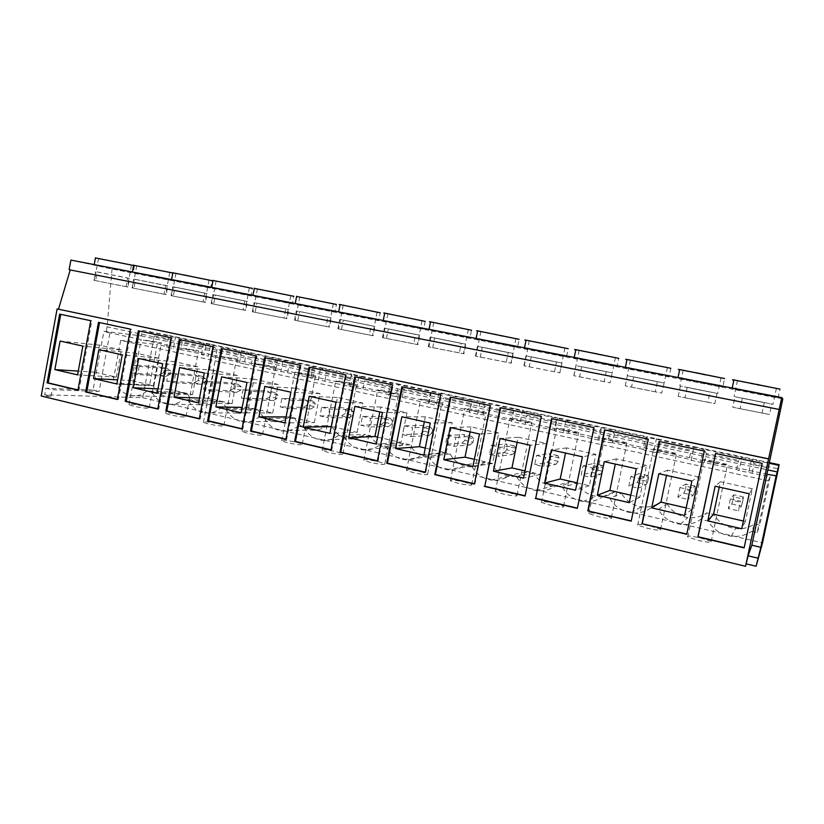 <?xml version="1.0" encoding="UTF-8"?>
<svg xmlns="http://www.w3.org/2000/svg" width="824" height="824" viewBox="0 0 824 824"><rect width="100%" height="100%" fill="white"/><g stroke="black" fill="none" stroke-linecap="round" stroke-linejoin="round"><path stroke-width="0.62" stroke-dasharray="4.12 3.09" d="M565.398 430.509C575.523 432.59 579.962 433.239 578.726 432.476L569.868 430.262C559.846 428.212 555.428 427.563 556.622 428.315L565.398 430.509M554.851 503.464L563.564 506.255C564.667 507.666 560.176 507.306 550.102 505.153L541.471 502.382C540.42 500.971 544.88 501.332 554.851 503.464M518.286 420.384C528.431 422.454 532.953 423.124 531.841 422.382L523.59 420.322C513.537 418.273 509.047 417.613 510.108 418.334L518.286 420.384M508.913 492.587L517.029 495.183C518.008 496.563 513.445 496.182 503.34 494.039L495.296 491.464C494.369 490.084 498.911 490.455 508.913 492.587M472.44 410.517C482.607 412.597 487.211 413.277 486.242 412.577L478.538 410.651C468.465 408.601 463.881 407.921 464.808 408.611L472.44 410.517M464.19 481.988L471.761 484.409C472.605 485.758 467.96 485.357 457.835 483.224L450.326 480.814C449.543 479.475 454.158 479.867 464.19 481.988M427.811 400.928C437.997 402.998 442.684 403.698 441.849 403.029L434.65 401.226C424.556 399.177 419.9 398.476 420.683 399.146L427.811 400.928M420.621 471.668L427.708 473.924C428.408 475.232 423.68 474.82 413.535 472.688L406.52 470.452C405.872 469.144 410.568 469.546 420.621 471.668M384.344 391.575C394.562 393.645 399.321 394.366 398.631 393.728L391.905 392.049C381.79 389.999 377.052 389.288 377.68 389.917L384.344 391.575M378.175 461.615L384.798 463.716C385.354 464.993 380.554 464.561 370.388 462.429L363.827 460.338C363.322 459.081 368.101 459.504 378.175 461.615M342.012 382.47L356.534 384.674L350.231 383.108C340.106 381.048 335.286 380.327 335.77 380.915L342.012 382.47M336.8 451.81L343 453.777C343.423 455.013 338.54 454.56 328.354 452.438L322.215 450.491C321.854 449.265 326.716 449.708 336.8 451.81M300.76 373.602L315.52 375.847L309.618 374.384L294.91 372.149L300.76 373.602M296.465 442.251L302.274 444.095C302.552 445.279 297.588 444.816 287.391 442.704L281.633 440.881C281.427 439.697 286.371 440.15 296.465 442.251M260.538 364.95L275.535 367.257L269.994 365.877L255.059 363.59L260.538 364.95M257.119 432.93L262.578 434.66C262.702 435.803 257.665 435.319 247.458 433.208L242.06 431.498C241.999 430.365 247.015 430.839 257.119 432.93M221.326 356.514L236.56 358.873L221.326 356.514M218.741 423.845L223.86 425.462C223.85 426.554 218.731 426.06 208.523 423.958L203.446 422.352C203.528 421.26 208.627 421.754 218.741 423.845M183.083 348.294L198.532 350.694L183.083 348.294M181.28 414.966L186.1 416.481C185.936 417.541 180.744 417.016 170.537 414.925L165.768 413.421C165.995 412.371 171.165 412.886 181.28 414.966M613.839 440.933C623.933 443.003 628.29 443.642 626.93 442.849L617.423 440.469C607.432 438.419 603.086 437.791 604.404 438.574L613.839 440.933M602.045 514.65L611.398 517.637C612.623 519.089 608.215 518.739 598.173 516.586L588.903 513.61C587.728 512.168 592.106 512.507 602.045 514.65M164.1 294.209L132.067 287.895L133.962 288.276L135.61 279.418L167.838 285.887L166.201 294.642L164.1 294.209L165.727 285.526L133.704 279.089L165.727 285.526M144.128 267.038L169.734 272.548L144.128 267.038M171.413 280.315L132.345 272.353L171.413 280.315L172.752 273.166L133.653 265.266M203.054 301.945L171.104 295.651L173.308 296.094L174.987 287.123L207.123 293.581L205.454 302.439L203.054 301.945L204.713 293.148L172.782 286.742L204.713 293.148M183.814 274.619L209.028 280.057L183.814 274.619M210.687 287.916L171.505 279.933L210.687 287.916L212.056 280.685L172.844 272.775M243.018 309.886L211.171 303.613L213.684 304.118L215.404 295.033L247.437 301.471L245.727 310.442L243.018 309.886L244.718 300.976L212.88 294.58L244.718 300.976M224.55 282.405L249.373 287.761L224.55 282.405M251.011 295.723L211.675 287.72L251.011 295.723L252.412 288.39L213.045 280.469M284.022 318.033L252.298 311.781L255.152 312.358L256.913 303.15L288.812 309.567L287.071 318.651L284.022 318.033L285.753 309.01L254.039 302.635L285.753 309.01M266.379 290.388L290.79 295.682L266.379 290.388M292.427 303.737L252.886 295.703L292.427 303.737L293.849 296.31L254.286 288.369M326.119 326.397L294.529 320.176L297.732 320.824L299.534 311.493L331.299 317.879L329.518 327.087L326.119 326.397L327.89 317.261L296.31 310.906L327.89 317.261M309.35 298.597L333.349 303.809L309.35 298.597M334.966 311.966L295.177 303.891L334.966 311.966L336.429 304.437L296.609 296.486M369.348 334.987L337.912 328.786L341.486 329.518L343.33 320.062L374.941 326.428L373.107 335.749L369.348 334.987L371.161 325.727L339.735 319.403L371.161 325.727M353.517 307.033L377.083 312.162L353.517 307.033M378.7 320.433L338.592 312.296L378.7 320.433L380.194 312.801L340.054 304.808M413.751 343.804L382.491 337.644L386.456 338.448L388.341 328.869L419.766 335.193L417.902 344.648L413.751 343.804L415.605 334.431L384.355 328.137L415.605 334.431M398.909 315.705L422.053 320.752L398.909 315.705M423.66 329.126L383.181 320.938L423.66 329.126L425.194 321.391L384.674 313.357M459.38 352.878L428.326 346.76L432.703 347.646L434.629 337.922L465.848 344.216L463.933 353.795L459.38 352.878L461.275 343.371L430.231 337.119L461.275 343.371M445.588 324.625L468.3 329.59L445.588 324.625M469.917 338.077L428.974 329.806L469.917 338.077L471.493 330.239L430.499 322.143M506.286 362.189L475.448 356.123L480.268 357.091L482.246 347.244L513.239 353.486L511.271 363.199L506.286 362.189L508.233 352.559L477.415 346.348L508.233 352.559M493.617 333.802L515.906 338.674L502.97 336.377L480.866 331.536L493.617 333.802M517.534 347.295L476.035 338.922L517.534 347.295L519.141 339.334L477.59 331.166M554.531 371.779L523.94 365.753L529.214 366.814L531.243 356.833L561.978 363.034L559.846 372.85L554.531 371.779L556.519 362.014L525.949 355.844L556.519 362.014M543.047 343.248L564.914 348.037L550.988 345.565L529.317 340.806L543.047 343.248M566.551 356.771L524.404 348.294L566.551 356.771L568.199 348.696L526 340.446M604.167 381.636L573.854 375.672L579.612 376.836L581.682 366.701L612.253 372.87L610.079 382.83L604.167 381.636L606.207 371.737L575.914 365.619L606.207 371.737M593.949 352.971L615.384 357.678L600.387 355.01L579.148 350.344L593.949 352.971M617.052 366.546L574.143 357.925L617.052 366.546L618.752 358.347L575.77 349.984M655.245 391.791L625.241 385.879L631.503 387.146L633.635 376.867L664.185 383.026L661.662 393.079L655.245 391.791L657.346 381.749L627.198 375.662L657.346 381.749M646.376 362.982L667.409 367.607L651.217 364.733L630.401 360.15L646.376 362.982M669.109 376.609L625.292 367.844L669.109 376.609L670.849 368.297L626.961 359.789M663.65 451.645C673.713 453.715 677.998 454.333 676.514 453.519L666.297 450.965C656.337 448.915 652.072 448.297 653.514 449.101L663.65 451.645M650.558 526.134L660.601 529.358C661.94 530.831 657.614 530.491 647.602 528.328L637.642 525.135C636.344 523.662 640.65 524.002 650.558 526.134M707.847 402.236L678.183 396.406L684.981 397.765L687.175 387.342L717.735 393.501L716.962 393.367L714.799 403.636L707.847 402.236L710 392.049L679.862 385.972L710 392.049M700.41 373.303L721.041 377.845L703.562 374.745L683.158 370.244L700.41 373.303M722.782 386.992L677.925 378.041L722.782 386.992L724.564 378.546L679.625 369.883M145.755 340.271L161.432 342.722L145.755 340.271M144.715 406.304L149.257 407.736C151.76 409.023 140.873 407.921 133.467 406.119L128.977 404.697C129.358 403.698 134.6 404.234 144.715 406.304M714.902 462.666C724.924 464.726 729.137 465.344 727.541 464.509L716.55 461.759C706.631 459.71 702.45 459.102 703.995 459.936L714.902 462.666M700.431 537.959L711.236 541.419C712.678 542.913 708.424 542.583 698.453 540.42L687.741 536.98C686.33 535.487 690.564 535.816 700.431 537.959M126.124 286.659L94.008 280.325L95.615 280.665L97.222 271.91L102.99 273.022L129.533 278.388L127.926 287.03L126.124 286.659L127.71 278.079L95.615 271.642L127.71 278.079M105.451 259.653L131.449 265.235L105.451 259.653M133.622 265.462L95.44 257.943M124.785 271.353L94.152 264.957L124.785 271.353M742.352 398.136L772.974 404.306L771.769 404.09L769.544 414.513L762.035 413.009L764.239 402.668L734.967 396.746L732.742 407.241L740.106 408.725L742.352 398.136L771.769 404.09M756.123 383.943L776.373 388.403L757.472 385.055L737.459 380.637L756.123 383.943M778.165 397.704L732.093 388.537L778.165 397.704L779.998 389.124L733.844 380.276M562.555 487.375C567.18 495.265 573.988 499.983 582.97 501.528C590.2 502.475 596.782 500.858 602.704 496.676L609.77 498.314L621.409 493.288L614.766 491.753C609.194 495.688 602.993 497.212 596.185 496.336C587.728 494.894 581.322 490.476 576.954 483.08L562.555 487.375L555.685 485.779L570.476 481.597C564.976 485.521 558.878 487.036 552.183 486.139C544.005 484.697 537.814 480.361 533.612 473.131L527.288 471.678C521.88 475.603 515.886 477.117 509.294 476.2C501.394 474.768 495.399 470.504 491.331 463.428L485.171 462.017C479.846 465.931 473.954 467.435 467.486 466.508C459.833 465.086 454.034 460.904 450.089 453.962L444.074 452.582C438.842 456.486 433.053 457.979 426.708 457.052C419.282 455.641 413.658 451.531 409.837 444.723L403.966 443.374C398.837 447.267 393.151 448.75 386.93 447.823C379.709 446.433 374.251 442.395 370.543 435.711L364.816 434.392C359.769 438.265 354.196 439.748 348.089 438.821C341.084 437.441 335.78 433.465 332.185 426.904L326.582 425.617C321.638 429.479 316.169 430.952 310.174 430.025C303.366 428.665 298.206 424.762 294.704 418.304L289.245 417.047C284.383 420.889 279.017 422.352 273.146 421.435C266.512 420.096 261.496 416.254 258.097 409.899L252.752 408.673C247.983 412.494 242.73 413.947 236.972 413.04C230.514 411.722 225.622 407.942 222.315 401.69L217.093 400.485C212.417 404.285 207.257 405.738 201.623 404.841C195.319 403.544 190.56 399.815 187.347 393.656L182.238 392.492C177.644 396.272 172.587 397.714 167.066 396.828C160.927 395.551 156.282 391.874 153.14 385.817L149.618 385.004L157.188 344.525L169.754 347.234L171.196 339.55L168.817 335.399L203.693 342.784L205.763 346.914L182.269 341.909L175.625 336.831L173.421 348.573L166.623 347.11L169.754 347.234M576.954 483.08L570.476 481.597M533.612 473.131L516.607 476.725L509.912 475.18L527.288 471.678M491.331 463.428L471.853 466.363L465.333 464.849L485.171 462.017M450.089 453.962L428.264 456.259L421.919 454.786L444.074 452.582M409.837 444.723L385.797 446.423L379.607 444.981L403.966 443.374M370.543 435.711L344.401 436.823L338.365 435.433L364.816 434.392M332.185 426.904L304.035 427.471L298.154 426.111L326.582 425.617M294.704 418.304L264.669 418.355L258.932 417.026L289.245 417.047M258.097 409.899L226.26 409.456L220.657 408.158L252.752 408.673M222.315 401.69L188.778 400.773L183.309 399.506L217.093 400.485M187.347 393.656L152.183 392.286L146.847 391.05L182.238 392.492M602.704 496.676L614.766 491.753M146.847 391.05C142.047 395.046 136.753 396.581 130.975 395.644C124.568 394.294 119.717 390.411 116.452 384.005L112.764 383.16L120.706 340.363L768.277 480.804L757.225 532.479L751.807 531.222L754.722 523.879C748.975 527.741 742.568 529.307 735.513 528.575C725.995 527.206 718.765 522.509 713.841 514.495L706.837 512.889C701.131 516.792 694.786 518.337 687.793 517.544C678.667 516.133 671.745 511.529 667.028 503.752L660.209 502.187C654.555 506.101 648.282 507.646 641.371 506.801C632.595 505.37 625.941 500.858 621.409 493.288M609.77 498.314C614.58 506.399 621.656 511.22 630.988 512.765C638.332 513.682 645.017 512.044 651.032 507.872L658.294 509.562C663.31 517.874 670.674 522.797 680.397 524.322C687.855 525.187 694.622 523.539 700.709 519.388L708.176 521.118C713.429 529.688 721.134 534.714 731.3 536.208C738.829 537.011 745.669 535.342 751.807 531.222M516.607 476.725C521.056 484.43 527.618 489.054 536.28 490.599C543.376 491.567 549.845 489.961 555.685 485.779M471.853 466.363C476.159 473.893 482.493 478.435 490.857 479.97C497.83 480.948 504.175 479.352 509.912 475.18M428.264 456.259C432.425 463.644 438.553 468.094 446.639 469.608C453.478 470.597 459.71 469.011 465.333 464.849M385.797 446.423C389.824 453.653 395.757 458.02 403.585 459.524C410.29 460.513 416.398 458.937 421.919 454.786M344.401 436.823C348.294 443.92 354.042 448.215 361.643 449.698C368.204 450.687 374.189 449.121 379.607 444.981M304.035 427.471C307.816 434.444 313.388 438.656 320.763 440.119C327.19 441.108 333.061 439.542 338.365 435.433M264.669 418.355C268.336 425.194 273.753 429.335 280.912 430.777C287.205 431.766 292.953 430.2 298.154 426.111M226.26 409.456C229.824 416.182 235.077 420.25 242.04 421.672C248.199 422.64 253.823 421.095 258.932 417.026M188.778 400.773C192.239 407.386 197.348 411.392 204.115 412.783C210.151 413.751 215.661 412.206 220.657 408.158M152.183 392.286C155.551 398.795 160.525 402.74 167.107 404.11C173.009 405.058 178.406 403.523 183.309 399.506M730.363 498.901L740.467 501.167L738.407 510.859L728.313 508.562L730.363 498.901L733.741 494.771L733.648 496.903L743.176 499.035L742.393 502.681L732.876 500.549L733.648 496.903M132.139 364.816L139.174 366.392L137.66 374.518L130.625 372.922L132.139 364.816L160.515 367.061L164.233 369.698L170.99 371.212L170.413 374.302L163.657 372.788L164.233 369.698M679.893 487.592L689.719 489.796L687.7 499.354L677.884 497.119L679.893 487.592L685.743 484.079L686.021 486.273L695.301 488.344L694.539 491.949L685.269 489.868L686.021 486.273M630.803 476.591L640.351 478.734L638.394 488.158L628.846 485.995L630.803 476.591L639.002 473.666L639.64 475.901L648.673 477.92L647.932 481.484L638.899 479.455L639.64 475.901M583.042 465.879L592.343 467.97L590.417 477.271L581.126 475.16L583.042 465.879L593.465 463.521L594.434 465.807L603.24 467.774L602.519 471.287L593.713 469.309L594.434 465.807M536.568 455.466L545.612 457.495L543.737 466.683L534.694 464.623L536.568 455.466L549.093 453.633L550.38 455.971L558.971 457.887L558.25 461.358L549.67 459.432L550.38 455.971M491.31 445.321L500.127 447.298L498.293 456.362L489.487 454.364L491.31 445.321L505.833 443.992L507.429 446.371L515.793 448.235L515.103 451.665L506.729 449.791L507.429 446.371M447.247 435.443L455.827 437.369L454.034 446.32L445.454 444.373L447.247 435.443L463.654 434.598L465.529 437.008L473.697 438.832L473.017 442.22L464.849 440.387L465.529 437.008M404.306 425.823L412.669 427.697L410.918 436.535L402.555 434.639L404.306 425.823L422.506 425.431L424.659 427.883L432.621 429.654L431.951 433.012L423.989 431.22L424.659 427.883M362.457 416.439L370.615 418.262L368.894 426.997L360.747 425.153L362.457 416.439L382.357 416.481L384.767 418.973L392.543 420.704L391.884 424.01L384.118 422.269L384.767 418.973M321.669 407.293L329.621 409.075L327.931 417.706L319.99 415.904L321.669 407.293L343.165 407.756L345.822 410.27L353.414 411.969L352.775 415.234L345.184 413.535L345.822 410.27M281.88 398.373L289.636 400.114L287.988 408.632L280.242 406.881L281.88 398.373L304.911 399.228L307.795 401.772L315.211 403.43L314.583 406.665L307.177 404.996L307.795 401.772M243.07 389.68L250.64 391.369L249.023 399.794L241.463 398.074L243.07 389.68L267.543 390.906L270.653 393.481L277.894 395.098L277.286 398.291L270.045 396.663L270.653 393.481M205.197 381.193L212.582 382.841L211.006 391.163L203.631 389.494L205.197 381.193L231.039 382.769L234.366 385.364L241.442 386.95L240.835 390.113L233.769 388.526L234.366 385.364M168.23 372.901L175.44 374.518L173.895 382.738L166.695 381.11L168.23 372.901L195.37 374.827L198.903 377.443L205.815 378.988L205.227 382.12L198.306 380.564L198.903 377.443M643.101 449.307L612.531 442.715L614.344 433.949L644.945 440.469L647.314 436.761L694.035 446.659L691.13 450.316L659.725 443.621L656.419 438.687L653.587 452.201L644.502 450.244L643.101 449.307L644.945 440.469M614.344 433.949L610.656 428.995L647.314 436.761L644.502 450.244M612.531 442.715L607.896 442.344L568.323 433.177L563.369 432.734L566.078 419.55L601.788 427.12L599.934 430.88L570.105 424.525L566.078 419.55L557.426 417.716L556.056 421.538L526.969 415.337L522.612 410.342L557.426 417.716L554.737 430.87L554.294 430.159L556.056 421.538M554.294 430.159L511.549 421.548L511.539 420.94L483.194 414.822L477.632 414.225L480.217 401.36L514.176 408.56L513.27 412.422L484.893 406.376L480.217 401.36L471.998 399.619L471.534 403.523L443.837 397.632L438.873 392.605L471.998 399.619L469.423 412.453L471.534 403.523M469.845 411.938L436.339 405.315L402.143 397.343L396.056 396.622L398.538 384.056L430.859 390.906L430.798 394.851L403.781 389.093L398.538 384.056L390.71 382.398L391.05 386.384L364.672 380.76L359.161 375.713L390.71 382.398L388.238 394.933L389.433 394.603L391.05 386.384M389.433 394.603L318.332 379.843L320.711 367.576L351.518 374.096L352.239 378.113L326.479 372.623L320.711 367.576L313.254 365.99L314.335 370.038L289.173 364.682L283.168 359.614L313.254 365.99L310.875 378.237L312.78 378.072L314.335 370.038M312.78 378.072L244.203 363.848L246.489 351.848L275.875 358.069L277.307 362.148L252.721 356.916L246.489 351.848L239.372 350.344L241.133 354.444L217.093 349.325L210.656 344.257L239.372 350.344L237.085 362.313L239.63 362.303L241.133 354.444M598.131 439.614L599.934 430.88M568.323 433.177L570.105 424.525M525.228 423.886L526.969 415.337M511.539 420.94L513.27 412.422M483.194 414.822L484.893 406.376M442.179 405.974L443.837 397.632M429.149 403.173L430.798 394.851M402.143 397.343L403.781 389.093M363.065 388.918L364.672 380.76M350.653 386.24L352.239 378.113M324.903 380.688L326.479 372.623M287.627 372.654L289.173 364.682M275.783 370.1L277.307 362.148M251.207 364.795L252.721 356.916M217.093 349.325L215.62 357.122L239.63 362.303M659.725 443.621L657.871 452.489L689.255 459.256L691.13 450.316M153.944 385.787L159.104 358.255L136.712 353.321L131.613 380.667L153.944 385.787L116.854 383.963M136.712 353.321L98.88 349.654M159.104 358.255L122.261 354.835M131.613 380.667L117.605 379.895M117.379 399.269L118.378 399.506L131.438 329.281L99.529 322.575M118.378 399.506L117.338 399.475M131.438 329.281L130.408 329.137M99.55 322.503L98.478 322.359M192.517 394.644L197.791 366.762L174.822 361.715L169.62 389.392L192.517 394.644L157.178 393.306M174.822 361.715L138.7 358.471M197.791 366.762L162.719 363.796M169.62 389.392L158.012 388.866M157.806 408.838L158.764 409.065L172.123 337.922L139.349 331.042M158.764 409.065L157.765 409.054M172.123 337.922L171.145 337.799M139.359 330.96L138.339 330.826M232.08 403.719L237.467 375.497L213.91 370.306L208.596 398.332L232.08 403.719L198.605 402.905M213.91 370.306L179.591 367.535M237.467 375.497L204.27 373.004M208.596 398.332L199.532 398.033M199.346 418.664L200.242 418.88L213.91 346.801L180.24 339.725M200.242 418.88L199.305 418.88M213.91 346.801L212.983 346.688M180.26 339.642L179.292 339.529M272.672 413.03L278.172 384.447L254.008 379.133L248.58 407.499L272.672 413.03L241.175 412.762M254.008 379.133L221.615 376.846M278.172 384.447L246.973 382.46M248.58 407.499L242.205 407.386M242.029 428.768L242.874 428.974L256.861 355.917L222.253 348.655M242.874 428.974L241.988 428.995M256.861 355.917L255.986 355.824M222.274 348.573L221.357 348.459M314.335 422.588L319.959 393.645L295.157 388.186L289.605 416.913L314.335 422.588L284.939 422.908M295.157 388.186L264.803 386.415M319.959 393.645L290.872 392.193M289.605 416.913L286.093 416.913M285.907 439.161L286.69 439.347L301.007 365.3L265.431 357.832M286.69 439.347L285.866 439.377M301.007 365.3L300.204 365.217M265.452 357.75L264.597 357.647M357.111 432.404L362.859 403.08L337.387 397.477L331.712 426.575L357.111 432.404L329.94 433.331M337.387 397.477L309.196 396.251M362.859 403.08L336.017 402.194M331.032 449.842L331.753 450.017L346.42 374.951L309.834 367.257M331.753 450.017L330.991 450.069M346.42 374.951L345.668 374.879M309.845 367.174L309.052 367.092M377.598 437.101L401.041 442.488L406.932 412.773L380.76 407.015L379.802 411.897M380.76 407.015L354.866 406.376M406.932 412.773L382.46 412.484M401.041 442.488L376.228 444.054M377.464 460.832L378.123 460.987L393.141 384.87L355.494 376.959M378.123 460.987L377.413 461.059M393.141 384.87L392.461 384.818M355.515 376.877L354.773 376.815M425.277 448.04L446.175 452.839L452.201 422.743L425.318 416.82L424.329 421.764M425.318 416.82L401.865 416.779M452.201 422.743L430.252 423.072M446.175 452.839L423.876 455.085M425.246 472.142L425.833 472.286L441.231 395.087L402.483 386.94M425.833 472.286L425.205 472.379M441.231 395.087L440.624 395.046M402.493 386.858L401.834 386.806M474.377 459.308L492.567 463.479L498.736 432.981L471.101 426.894L470.092 431.9M471.101 426.894L450.234 427.502M498.736 432.981L479.475 433.98M492.567 463.479L472.935 466.456M474.459 483.791L474.964 483.915L490.754 405.604L450.841 397.219M474.964 483.915L474.408 484.028M490.754 405.604L490.218 405.583M450.862 397.137L450.275 397.096M524.939 470.906L540.276 474.428L546.59 443.508L518.172 437.256L517.142 442.323M518.172 437.256L500.055 438.543M546.59 443.508L530.172 445.218M540.276 474.428L523.467 478.157M525.146 495.791L541.759 416.45L500.652 407.808M500.673 407.715L500.158 407.695M577.058 482.864L589.345 485.686L595.814 454.333L566.572 447.906L565.521 453.046M566.572 447.906L551.38 449.914M595.814 454.333L582.424 456.795M589.345 485.686L575.543 490.228M577.387 508.151L594.341 427.615L551.967 418.705M651.032 507.872L660.209 502.187M658.294 509.562L667.028 503.752M768.277 480.804L770.131 476.705L739.066 470.659L736.615 469.474L704.407 462.532L706.302 453.54L738.541 460.41L742.012 456.815L769.359 462.614M706.302 453.54L703.377 448.637L742.012 456.815L739.066 470.659M736.615 469.474L738.541 460.41M182.269 341.909L180.817 349.613L204.3 354.681L205.763 346.914M149.628 331.33L154.294 335.945L142.748 397.714L44.671 394.758L45.866 388.186L93.04 390.03L103.906 331.248L141.316 335.893L142.346 330.362L168.817 335.399L166.623 347.11M154.294 335.945L171.196 339.55M116.452 384.005L153.14 385.817M112.764 383.16L149.618 385.004M700.709 519.388L706.837 512.889M708.176 521.118L713.841 514.495M142.748 397.714L762.519 542.872M44.671 394.758L51.016 396.282L41.2 396.004M70.885 260.096L112.043 269.015L782.8 398.96M112.043 269.015L107.099 326.84L768.246 467.898M107.099 326.84L106.141 332.072L766.886 474.243M141.316 335.893L767.803 469.917M103.906 331.248L109.994 332.546L106.141 332.072M142.346 330.362L769.214 463.273M691.161 460.317L694.035 446.659L703.377 448.637L700.493 462.326L691.161 460.317L689.255 459.256M599.048 440.428L601.788 427.12L610.656 428.995L607.896 442.344M511.549 421.548L514.176 408.56L522.612 410.342L519.965 423.361M428.336 403.585L430.859 390.906L438.873 392.605L436.339 405.315M349.098 386.487L351.518 374.096L359.161 375.713L356.72 388.135M273.547 370.182L275.875 358.069L283.168 359.614L280.829 371.758M201.458 354.619L203.693 342.784L210.656 344.257L208.4 356.123L201.458 354.619L204.3 354.681M752.178 472.832L754.115 463.727L778.361 468.897M754.115 463.727L751.612 458.855L748.656 472.719M770.131 476.705L759.79 525.043L754.722 523.879M51.016 396.282L52.221 389.701L99.086 391.452L109.994 332.546M94.008 280.325L95.615 271.642M764.239 402.668L734.967 396.746M97.222 271.91L129.533 278.388M762.035 413.009L732.742 407.241M740.106 408.725L769.544 414.513M95.615 280.665L127.926 287.03M45.866 388.186L52.221 389.701M93.04 390.03L99.086 391.452M744.154 547.63L762.149 463.366M762.21 463.273L715.685 453.488M78.002 389.948L79.053 390.195L91.825 320.866L90.753 320.711M79.053 390.195L77.961 390.154M91.825 320.866L60.749 314.335M60.76 314.263L59.647 314.109M743.392 521.036L745.349 521.479L752.322 488.766L749.212 493.751M745.349 521.479L741.755 528.73M752.322 488.766L720.413 481.752L719.27 487.118M720.413 481.752L715.119 486.191M121.385 349.953L99.539 345.143L94.544 372.16L116.328 377.155L121.385 349.953L82.874 346.101M116.328 377.155L77.58 374.868M94.544 372.16L78.27 371.109M99.539 345.143L60.09 341.054M757.225 532.479L759.79 525.043M657.871 452.489L653.587 452.201M704.407 462.532L700.493 462.326M120.706 340.363L157.188 344.525M180.817 349.613L173.421 348.573M215.62 357.122L208.4 356.123M244.203 363.848L237.085 362.313M318.332 379.843L310.875 378.237M396.056 396.622L388.238 394.933M477.632 414.225L469.423 412.453M563.369 432.734L554.737 430.87M732.876 500.549L731.794 503.948L728.313 508.562M743.176 499.035L743.341 496.913L740.467 501.167M743.341 496.913L733.741 494.771M731.794 503.948L741.384 506.111L738.407 510.859M741.384 506.111L742.393 502.681M163.657 372.788L159.063 374.827L130.625 372.922M170.99 371.212L167.313 368.575L139.174 366.392M167.313 368.575L160.515 367.061M159.063 374.827L165.851 376.352L137.66 374.518M165.851 376.352L170.413 374.302M686.814 534.055L704.489 451.016L659.406 441.53M686.196 507.914L691.81 509.201L698.608 476.952L691.861 481.041M691.81 509.201L684.6 515.494M698.608 476.952L667.636 470.133L666.523 475.427M667.636 470.133L658.84 473.718M678.183 396.406L680.346 386.054M687.175 387.342L716.962 393.367M684.981 397.765L714.799 403.636M685.269 489.868L683.838 493.133L677.884 497.119M695.301 488.344L695.096 486.16L689.719 489.796M695.096 486.16L685.743 484.079M683.838 493.133L693.18 495.245L687.7 499.354M693.18 495.245L694.539 491.949M631.246 520.902L648.56 439.13L604.868 429.943M630.782 495.193L639.836 497.274L646.469 465.478L636.293 468.722M639.836 497.274L629.227 502.661M646.469 465.478L616.373 458.855L615.291 464.077M616.373 458.855L604.28 461.636M625.241 385.879L627.352 375.692M573.854 375.672L575.914 365.619M523.94 365.753L525.949 355.844M475.448 356.123L477.415 346.348M428.326 346.76L430.231 337.119M382.491 337.644L384.355 328.137M337.912 328.786L339.735 319.403M294.529 320.176L296.31 310.906M252.298 311.781L254.039 302.635M211.171 303.613L212.88 294.58M171.104 295.651L172.782 286.742M132.067 287.895L133.704 279.089M633.635 376.867L663.773 382.954M135.61 279.418L167.838 285.887M174.987 287.123L207.123 293.581M215.404 295.033L247.437 301.471M256.913 303.15L288.812 309.567M299.534 311.493L331.299 317.879M343.33 320.062L374.941 326.428M388.341 328.869L419.766 335.193M434.629 337.922L465.848 344.216M482.246 347.244L513.239 353.486M531.243 356.833L561.978 363.034M581.682 366.701L612.139 372.85M631.503 387.146L661.662 393.079M579.612 376.836L610.079 382.83M529.214 366.814L559.97 372.87M480.268 357.091L511.271 363.199M432.703 347.646L463.933 353.795M386.456 338.448L417.902 344.648M341.486 329.518L373.107 335.749M297.732 320.824L329.518 327.087M255.152 312.358L287.071 318.651M213.684 304.118L245.727 310.442M173.308 296.094L205.454 302.439M133.962 288.276L166.201 294.642M638.899 479.455L637.137 482.607L628.846 485.995M648.673 477.92L648.107 475.695L640.351 478.734M648.107 475.695L639.002 473.666M637.137 482.607L646.232 484.656L638.394 488.158M646.232 484.656L647.932 481.484M593.713 469.309L591.642 472.348L581.126 475.16M603.24 467.774L602.334 465.498L592.343 467.97M602.334 465.498L593.465 463.521M591.642 472.348L600.511 474.346L590.417 477.271M600.511 474.346L602.519 471.287M549.67 459.432L547.311 462.357L534.694 464.623M558.971 457.887L557.735 455.559L545.612 457.495M557.735 455.559L549.093 453.633M547.311 462.357L555.942 464.303L543.737 466.683M555.942 464.303L558.25 461.358M506.729 449.791L504.092 452.613L489.487 454.364M515.793 448.235L514.258 445.877L500.127 447.298M514.258 445.877L505.833 443.992M504.092 452.613L512.507 454.508L498.293 456.362M512.507 454.508L515.103 451.665M464.849 440.387L461.945 443.106L445.454 444.373M473.697 438.832L471.874 436.432L455.827 437.369M471.874 436.432L463.654 434.598M461.945 443.106L470.154 444.96L454.034 446.32M470.154 444.96L473.017 442.22M423.989 431.22L420.827 433.836L402.555 434.639M432.621 429.654L430.519 427.213L412.669 427.697M430.519 427.213L422.506 425.431M420.827 433.836L428.841 435.649L410.918 436.535M428.841 435.649L431.951 433.012M384.118 422.269L380.719 424.793L360.747 425.153M392.543 420.704L390.185 418.232L370.615 418.262M390.185 418.232L382.357 416.481M380.719 424.793L388.537 426.564L368.894 426.997M388.537 426.564L391.884 424.01M345.184 413.535L341.558 415.966L319.99 415.904M353.414 411.969L350.808 409.456L329.621 409.075M350.808 409.456L343.165 407.756M341.558 415.966L349.191 417.686L327.931 417.706M349.191 417.686L352.775 415.234M307.177 404.996L303.335 407.355L280.242 406.881M315.211 403.43L312.368 400.886L289.636 400.114M312.368 400.886L304.911 399.228M303.335 407.355L310.782 409.034L287.988 408.632M310.782 409.034L314.583 406.665M270.045 396.663L265.998 398.929L241.463 398.074M277.894 395.098L274.825 392.523L250.64 391.369M274.825 392.523L267.543 390.906M265.998 398.929L273.28 400.577L249.023 399.794M273.28 400.577L277.286 398.291M233.769 388.526L229.525 390.71L203.631 389.494M241.442 386.95L238.157 384.355L212.582 382.841M238.157 384.355L231.039 382.769M229.525 390.71L236.643 392.317L211.006 391.163M236.643 392.317L240.835 390.113M198.306 380.564L193.887 382.676L166.695 381.11M205.815 378.988L202.333 376.372L175.44 374.518M202.333 376.372L195.37 374.827M193.887 382.676L200.84 384.242L173.895 382.738M200.84 384.242L205.227 382.12M563.564 506.255L578.726 432.476M517.029 495.183L531.841 422.382M471.761 484.409L486.242 412.577M427.708 473.924L441.849 403.029M384.798 463.716L398.631 393.728M343 453.777L356.534 384.674M302.274 444.095L315.52 375.847M262.578 434.66L275.535 367.257M223.86 425.462L236.56 358.873M186.1 416.481L198.532 350.694M611.398 517.637L626.93 442.849M169.734 272.548L165.624 294.518M209.028 280.057L204.826 302.305M249.373 287.761L245.078 310.298M290.79 295.682L286.402 318.517M333.349 303.809L328.848 326.953M377.083 312.162L372.479 335.615M422.053 320.752L417.335 344.535M468.3 329.59L463.479 353.702M515.906 338.674L510.962 363.137M564.914 348.037L559.846 372.85M615.384 357.678L612.253 372.87M667.409 367.607L664.185 383.026M660.601 529.358L676.514 453.519M721.041 377.845L717.735 393.501M678.028 377.516L677.925 378.041M149.257 407.736L161.432 342.722M711.236 541.419L727.541 464.509M131.449 265.235L127.421 286.927M776.373 388.403L772.974 404.306M732.206 388.001L732.093 388.537M737.459 380.637L734.081 396.581M134.446 265.853L133.138 272.909M98.53 258.417L94.482 280.428M687.741 536.98L703.995 459.936M731.3 536.208L735.513 528.575M130.975 395.644L167.066 396.828M128.977 404.697L141.203 339.138M683.158 370.244L679.862 385.972M680.397 524.322L687.793 517.544M637.642 525.135L653.514 449.101M630.401 360.15L627.198 375.662M579.148 350.344L573.957 375.692M529.317 340.806L524.249 365.815M480.866 331.536L475.922 356.215M433.733 322.524L428.902 346.873M387.867 313.748L383.15 337.788M343.227 305.21L338.613 328.941M299.751 296.897L295.239 320.32M257.407 288.791L252.999 311.925M216.156 280.902L211.84 303.747M175.955 273.218L171.722 295.775M136.753 265.719L132.613 288.009M630.988 512.765L641.371 506.801M167.107 404.11L201.623 404.841M204.115 412.783L236.972 413.04M242.04 421.672L273.146 421.435M280.912 430.777L310.174 430.025M320.763 440.119L348.089 438.821M361.643 449.698L386.93 447.823M403.585 459.524L426.708 457.052M446.639 469.608L467.486 466.508M490.857 479.97L509.294 476.2M536.28 490.599L552.183 486.139M582.97 501.528L596.185 496.336M588.903 513.61L604.404 438.574M165.768 413.421L178.242 347.089M203.446 422.352L216.176 355.237M242.06 431.498L255.059 363.59M281.633 440.881L294.91 372.149M322.215 450.491L335.77 380.915M363.827 460.338L377.68 389.917M406.52 470.452L420.683 399.146M450.326 480.814L464.808 408.611M495.296 491.464L510.108 418.334M541.471 502.382L556.622 428.315"/><path stroke-width="1.24" d="M133.653 265.266L172.803 273.002M172.844 272.775L212.056 280.685M213.045 280.469L252.412 288.39M254.286 288.369L293.849 296.31M296.609 296.486L336.429 304.437M340.054 304.808C338.757 304.468 338.777 304.386 340.096 304.561L380.194 312.801M384.674 313.357C383.284 312.996 383.304 312.904 384.715 313.099L425.194 321.391M430.499 322.143C429.016 321.751 429.036 321.659 430.55 321.865L471.493 330.239M477.59 331.166C476.014 330.754 476.035 330.661 477.652 330.877L519.141 339.334M526 340.446C524.311 340.013 524.332 339.91 526.052 340.147L568.199 348.696M575.77 349.984C573.978 349.52 574.009 349.417 575.832 349.664L618.752 358.347M626.961 359.789C625.076 359.316 625.097 359.202 627.023 359.47L670.849 368.297M679.625 369.883C677.647 369.389 677.668 369.276 679.697 369.554L724.564 378.546M95.44 257.943L133.622 265.462M733.844 380.276C731.774 379.761 731.794 379.648 733.916 379.926L779.998 389.124M122.261 354.835L98.88 349.654L93.534 378.566L116.854 383.963L122.261 354.835M117.605 379.895L93.534 378.566M99.529 322.575L86.716 392.008L117.379 399.269M85.634 391.966L117.338 399.475L130.408 329.137L98.478 322.359L85.634 391.966L86.716 392.008M162.719 363.796L138.7 358.471L133.241 387.764L157.178 393.306L162.719 363.796M158.012 388.866L133.241 387.764M139.349 331.042L126.247 401.37L157.806 408.838M125.207 401.339L157.765 409.054L171.145 337.799L138.339 330.826L125.207 401.339L126.247 401.37M204.27 373.004L179.591 367.535L174.008 397.209L198.605 402.905L204.27 373.004M199.532 398.033L174.008 397.209M180.24 339.725L166.839 410.97L199.346 418.664M165.851 410.96L199.305 418.88L212.983 346.688L179.292 339.529L165.851 410.96L166.839 410.97M246.973 382.46L221.615 376.846L215.898 406.912L241.175 412.762L246.973 382.46M242.205 407.386L215.898 406.912M222.253 348.655L208.544 420.848L242.029 428.768M207.607 420.848L241.988 428.995L255.986 355.824L221.357 348.459L207.607 420.848L208.544 420.848M290.872 392.193L264.803 386.415L258.952 416.882L284.939 422.908L290.872 392.193M286.093 416.913L258.952 416.882M265.431 357.832L251.402 430.993L285.907 439.161M250.527 431.014L285.866 439.377L300.204 365.217L264.597 357.647L250.527 431.014L251.402 430.993M336.017 402.194L309.196 396.251L303.211 427.131L329.94 433.331L336.017 402.194M331.258 426.585L303.211 427.131M309.834 367.257L295.466 441.417L331.032 449.842M294.642 441.458L330.991 450.069L345.668 374.879L309.052 367.092L294.642 441.458L295.466 441.417M379.802 411.897L374.951 436.493L377.598 437.101M382.46 412.484L354.866 406.376L348.737 437.678L376.228 444.054L382.46 412.484M374.951 436.493L348.737 437.678M355.494 376.959L340.776 452.149L377.464 460.832M340.024 452.201L377.413 461.059L392.461 384.818L354.773 376.815L340.024 452.201L340.776 452.149M424.329 421.764L419.375 446.69L425.277 448.04M430.252 423.072L401.865 416.779L395.572 448.534L423.876 455.085L430.252 423.072M419.375 446.69L395.572 448.534M402.483 386.94L387.404 463.181L425.246 472.142M386.714 463.263L425.205 472.379L440.624 395.046L401.834 386.806L386.714 463.263L387.404 463.181M470.092 431.9L465.024 457.166L474.377 459.308M479.475 433.98L450.234 427.502L443.786 459.699L472.935 466.456L479.475 433.98M465.024 457.166L443.786 459.699M450.841 397.219L435.391 474.542L474.459 483.791M434.773 474.645L474.408 484.028L490.218 405.583L450.275 397.096L434.773 474.645L435.391 474.542M517.142 442.323L511.941 467.929L524.939 470.906M530.172 445.218L500.055 438.543L493.442 471.204L523.467 478.157L530.172 445.218M511.941 467.929L493.442 471.204M500.652 407.808L484.811 486.242L525.146 495.791M484.265 486.356L525.094 496.027L541.317 416.439L500.158 407.695L484.811 486.242M565.521 453.046L560.196 479.002L577.058 482.864M582.424 456.795L551.38 449.914L544.592 483.06L575.543 490.228L582.424 456.795M560.196 479.002L544.592 483.06M551.967 418.705L535.713 498.293L577.387 508.151M535.25 498.438L577.336 508.398L593.98 427.635L551.555 418.623L535.713 498.293M767.092 473.862L751.838 545.2L748.089 555.819L745.545 566.284L781.749 397.58L782.8 398.96L766.886 474.243L776.167 475.808L760.851 547.321L751.838 545.2M760.851 547.321L756.113 566.243L762.519 542.872L778.361 468.897L778.948 465.333L776.167 475.808M756.113 566.243L746.369 563.894M768.483 458.937L57.114 308.918L41.2 396.004L745.545 566.284M587.811 510.88L631.194 521.149L648.292 439.171L604.538 429.881L587.811 510.88L631.246 520.902M641.999 523.703L686.763 534.312L704.314 451.078L659.179 441.489L641.999 523.703L686.814 534.055M90.753 320.711L59.647 314.109L47.081 382.841L77.961 390.154L90.753 320.711M762.149 463.366L715.551 453.468L697.907 536.949L744.103 547.888L762.149 463.366M57.114 308.918L768.545 458.844M58.504 309.124L70.215 269.942L779.246 409.477M70.215 269.942L779.216 409.456M69.123 269.726L70.885 260.096L781.749 397.58M767.803 469.917L777.516 471.998M769.214 463.273L778.948 465.333M769.359 462.614L779.185 464.695M757.843 558.147L748.089 555.819M715.685 453.488L698.082 536.723L744.154 547.63M749.212 493.751L715.119 486.191L707.785 520.861L741.755 528.73L749.212 493.751M60.749 314.335L48.204 382.892L78.002 389.948M48.204 382.892L47.081 382.841M82.874 346.101L60.09 341.054L54.858 369.605L77.58 374.868L82.874 346.101M719.27 487.118L713.543 514.186L743.392 521.036M713.543 514.186L707.785 520.861M78.27 371.109L54.858 369.605M659.406 441.53L642.277 523.518M684.6 515.494L691.861 481.041L658.84 473.718L651.691 507.862L684.6 515.494M666.523 475.427L660.93 502.115L686.196 507.914M660.93 502.115L651.691 507.862M604.868 429.943L588.181 510.715M629.227 502.661L636.293 468.722L604.28 461.636L597.318 495.265L629.227 502.661M615.291 464.077L609.842 490.393L630.782 495.193M609.842 490.393L597.318 495.265M133.694 265.091L132.407 271.992M172.886 272.579L171.577 279.563M213.076 280.273L211.747 287.339M254.328 288.153L252.958 295.301M296.65 296.249L295.26 303.489M340.096 304.561L338.674 311.884M384.715 313.099L383.263 320.505M430.55 321.865L429.067 329.363M477.652 330.877L476.128 338.468M526.052 340.147L524.497 347.821M575.832 349.664L574.235 357.441M627.023 359.47L625.395 367.339M679.697 369.554L678.028 377.516M95.471 257.778L94.214 264.607M733.916 379.926L732.206 388.001"/></g></svg>
